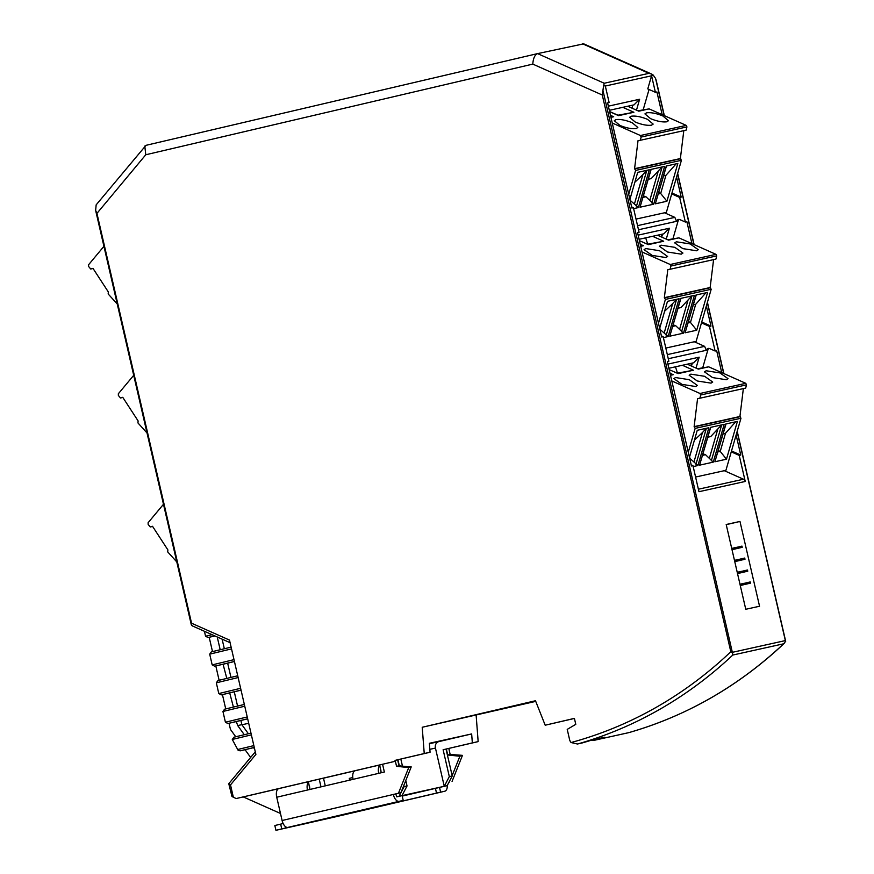 <?xml version="1.0" encoding="UTF-8"?>
<svg xmlns="http://www.w3.org/2000/svg" width="874" height="874" viewBox="0 0 874 874"><rect width="100%" height="100%" fill="white"/><g stroke="black" fill="none" stroke-linecap="round" stroke-linejoin="round"><path stroke-width="1.31" d="M695.595 477.04L725.923 470.332L740.966 418.242L739.928 416.505L743.359 388.591M739.928 416.505L694.131 426.643L695.158 428.38L740.966 418.242M671.789 380.933L699.976 393.475L700.675 395.004L746.483 384.866L745.784 383.325L708.694 366.84L697.474 368.741M675.526 377.546L689.291 379.698L697.397 385.434L695.715 386.526L681.949 384.374L673.843 378.639L675.526 377.546M706.159 370.762L719.925 372.914L728.031 378.65L726.36 379.742L712.583 377.59L704.477 371.854L706.159 370.762M690.842 374.148L704.608 376.301L712.714 382.047L711.032 383.129L697.266 380.988L689.16 375.241L690.842 374.148M645.744 248.566L659.52 250.718L667.616 256.464L665.944 257.557L652.168 255.405L644.072 249.658L645.744 248.566M676.378 241.792L690.154 243.933L698.26 249.68L696.578 250.772L682.812 248.62L674.706 242.874L676.378 241.792M661.061 245.179L674.837 247.331L682.944 253.067L681.261 254.159L667.485 252.007L659.389 246.271L661.061 245.179M632.197 122.731L637.845 127.484L636.163 128.576C631.836 129.112 626.429 128.074 619.939 125.441L614.291 120.688L615.973 119.596C620.3 119.061 625.708 120.099 632.197 122.731M662.831 115.947L668.479 120.699L666.807 121.792C662.47 122.338 657.062 121.289 650.573 118.656L644.925 113.904L646.607 112.812C650.933 112.276 656.341 113.314 662.831 115.947M647.514 119.334L653.162 124.097L651.48 125.19C647.153 125.725 641.745 124.676 635.256 122.054L629.608 117.291L631.29 116.209C635.616 115.663 641.024 116.712 647.514 119.334M117.247 303.988L108.168 293.981L108.332 291.96L92.961 268.34L90.721 269.017L93.07 268.493M90.721 269.017L88.602 266.472L88.547 264.789L103.93 246.326M250.63 757.441L245.081 749.739L240.175 750.832L238.099 750.253L232.287 739.47L233.915 737.208L250.958 733.1L233.937 737.208M746.866 570.132L747.478 569.99L747.762 571.192L737.525 573.584L747.15 571.323L746.866 570.132L741.37 571.421M743.501 583.428L744.113 583.297L744.386 584.488L740.267 585.449L743.774 584.619L743.501 583.428L739.983 584.247M737.984 559.546L738.596 559.415L738.869 560.605L734.75 561.567L738.257 560.737L737.984 559.546L734.477 560.365M735.231 547.605L735.842 547.463L736.116 548.664L731.997 549.626L735.504 548.796L735.231 547.605L731.713 548.424M741.36 546.25L741.971 546.108L742.245 547.31L732.008 549.702L741.633 547.441L741.36 546.25L735.853 547.539M740.737 571.487L741.36 571.356L741.633 572.546L737.503 573.508L741.021 572.678L740.737 571.487L737.23 572.306M744.113 558.191L744.724 558.049L744.998 559.251L734.772 561.643L744.386 559.382L744.113 558.191L738.617 559.48M749.63 582.073L750.242 581.942L750.515 583.133L740.278 585.525L749.903 583.264L749.63 582.073L744.124 583.362M747.15 571.323L747.762 571.192M743.774 584.619L744.386 584.488M738.257 560.737L738.869 560.605M735.504 548.796L736.116 548.664M741.633 547.441L742.245 547.31M741.021 572.678L741.633 572.546M744.386 559.382L744.998 559.251M749.903 583.264L750.515 583.133M759.55 606.239L739.972 521.45L726.196 524.498L745.762 609.287L759.55 606.239M726.228 524.662L739.972 521.45M736.126 435.001L740.748 455.059L739.218 455.398L745.238 481.454L698.971 491.701L692.962 465.645L691.432 465.984L667.332 361.596L668.861 361.257L663.18 336.665L661.651 337.003L637.55 232.626L639.08 232.287L633.41 207.695L631.88 208.034L607.594 102.87L609.134 102.531L605.234 85.641L603.563 86.013L602.284 95.015L532.79 64.108C533.206 58.329 534.801 54.822 537.586 53.609L583.712 43.842L651.556 74.017L653.162 75.033L651.491 75.404L655.391 92.294L656.92 91.956L662.175 114.68M664.142 115.565L655.566 78.42L653.162 75.033M676.574 177.061L681.196 197.109L679.666 197.448L685.347 222.04L686.877 221.701L691.946 243.66M706.345 306.031L710.977 326.089L709.448 326.428L715.118 351.02L716.658 350.682L721.727 372.63M255.284 751.859L228.77 783.694L231.981 796.531L236.144 798.552L278.511 788.719M243.354 796.957L280.478 813.465M581.581 743.097A6.129 5.266 -102.5 0 0 581.844 743.042L577.441 744.014L571.083 742.529A6.129 5.266 77.5 0 1 569.564 739.546L567.226 729.386L575.78 724.338L574.404 718.373L545.19 725.212L574.426 718.439M532.79 64.108L145.772 154.764L96.938 213.387L191.559 623.217L229.491 640.085L255.885 754.426L230.507 784.896L229.097 783.541M236.144 798.552L395.223 761.287L395.026 760.391L424.24 753.541L422.218 727.266L535.489 700.74L545.19 725.212M422.218 727.266L535.74 701.374M424.24 753.541L430.063 752.252L429.374 743.293L471.654 733.931L438.814 741.622A5.517 4.741 -102.5 0 0 435.449 748.078L444.265 786.294L449.323 776.615L443.118 749.739L478.154 741.611L476.144 715.325M478.154 741.611L472.342 742.9L471.654 733.931M395.026 760.391L430.063 752.252M224.563 709.207L244.349 704.444L224.563 709.207L222.936 711.469L225.416 722.219L247.233 716.964M240.612 688.297L218.795 693.563L216.315 682.812L217.954 680.551L237.728 675.777L217.976 680.54M211.333 651.884L231.107 647.121L211.333 651.884L209.705 654.145L212.185 664.896L214.665 666.207L234.418 661.454M191.559 623.217L191.308 624.801L95.637 210.405L96.162 204.866L145.991 145.335L537.532 53.62M192.706 625.904L191.625 625.391L192.706 625.904M96.938 213.387L95.637 210.405M145.772 154.764L144.8 146.067M145.991 145.335L537.565 53.609L604.251 83.249L603.563 86.013M571.083 742.529A487.189 418.471 -102.5 0 0 730.817 651.731L732.51 653.064L732.773 655.052A490.248 421.104 -102.5 0 1 577.812 743.927L582.106 742.976A490.248 421.104 -102.5 0 0 592.004 740.005L604.557 737.23A490.248 421.104 77.5 0 1 594.659 740.202A6.129 5.266 77.5 0 1 594.396 740.267A6.129 5.266 77.5 0 1 591.774 740.081M602.874 90.088L732.51 653.064M448.941 748.45L449.149 749.346M472.342 742.9L443.118 749.739M400.838 759.102L402.444 766.039M405.787 780.504L407.044 785.966L401.985 795.657L447.171 785.65L402.237 796.083M354.877 770.824L323.5 778.177L325.27 785.857M320.998 786.862L319.207 779.127L308.446 781.651L309.516 787.692M382.572 764.291L379.687 764.958L380.758 771.01M352.79 777.554L349.294 778.373L349.698 780.132M396.774 796.837L395.78 793.92L393.322 794.466A7.964 4.075 76.8 0 0 399.101 801.338L403.231 800.431L402.127 795.646L396.774 796.837L399.079 796.301L404.138 786.611L403.843 785.355M399.331 765.81L398.14 760.642M240.896 720.471L241.858 724.666L237.695 725.562L236.308 721.574L247.67 718.832M233.424 707.077L229.698 692.907L241.049 690.176M226.803 678.41L223.078 664.251L234.429 661.509M254.268 747.434L240.197 750.821L254.279 747.499M236.745 721.476L227.874 723.541L229.043 723.279L230.463 729.429L235.751 736.771M247.648 718.778L227.895 723.53L225.416 722.219M218.795 693.563L221.286 694.874L241.038 690.11M223.515 664.153L214.643 666.217L215.812 665.955L219.112 680.267M214.938 635.955L208.045 637.55L205.565 636.239L204.418 631.268M604.251 83.249L648.978 73.34L651.556 74.017M655.566 78.42L656.265 81.446M732.663 652.255L785.355 640.587L785.682 641.298L737.208 431.253M785.682 641.298L783.639 643.799L732.773 655.052M628.603 732.685C686.844 715.948 738.814 686.101 784.502 643.122L783.639 643.799A490.248 421.104 -102.5 0 1 628.668 732.663L594.396 740.267M446.243 749.99L452.229 775.97L447.171 785.65M399.079 796.301L401.985 795.657M407.044 785.966L404.138 786.611M402.226 796.083L433.515 788.752L402.138 795.701M323.5 778.177L319.207 779.127M241.934 724.775L248.697 723.279M253.657 747.729L254.662 749.116M227.655 663.148L230.955 677.416M234.276 691.804L237.564 706.072M230.135 692.82L222.433 694.622L225.732 708.923M214.851 635.911L208.023 637.561L209.192 637.299L212.502 651.611M605.321 86.034L651.556 75.798A3.059 2.633 -102.5 0 0 651.491 75.404M631.607 206.898L633.41 207.695M661.389 335.867L663.18 336.665M691.159 464.848L692.962 465.645M745.238 481.454A3.059 2.633 -102.5 0 0 743.49 479.225L698.402 489.211M739.218 455.398L731.254 451.858M724.295 470.693L743.49 479.225M740.748 455.059L731.516 450.951M702.783 367.561L707.864 349.961A3.059 2.633 77.5 0 1 708.989 348.398M707.864 349.961L706.323 350.299A3.059 2.633 77.5 0 1 709.666 348.595L715.118 351.02M709.448 326.428L701.483 322.888M694.295 341.767L704.619 346.355L706.323 350.299L668.271 358.733M710.977 326.089L701.735 321.982M673.002 238.58L678.082 220.991A3.059 2.633 77.5 0 1 679.207 219.429M678.082 220.991L676.552 221.33A3.059 2.633 77.5 0 1 679.896 219.625L685.347 222.04M679.666 197.448L671.702 193.908M664.524 212.786L674.848 217.375L676.552 221.33L638.501 229.753M681.196 197.109L671.964 193.001M643.231 109.611L649.043 89.476M651.556 75.798L647.776 88.908L655.391 92.294M452.229 775.97L449.323 776.615M241.858 724.666L248.38 733.723M222.116 639.145L224.334 648.748M220.193 649.753L217.244 636.971M609.32 110.321L634.043 104.847L639.626 99.243L636.48 110.146M639.091 239.301L663.814 233.817L669.408 228.212L666.25 239.115M661.749 236.974L661.159 234.407M647.721 244.185L645.689 237.837M668.872 368.271L693.595 362.797L699.178 357.182L696.032 368.096M691.52 365.944L690.93 363.387M677.503 373.154L675.46 366.807M237.695 725.562L244.283 734.717M176.799 561.938L167.721 551.931L167.884 549.91L152.513 526.29L150.273 526.956L148.154 524.422L148.099 522.739L163.482 504.276M147.018 432.958L137.95 422.95L138.114 420.94L122.742 397.309L120.492 397.987L118.372 395.452L118.329 393.77L133.711 375.307M631.935 108.125L632.798 105.12M628.712 194.323L635.606 170.43L681.414 160.292L680.376 158.555L683.807 130.652M680.376 158.555L634.579 168.693L635.606 170.43M634.579 168.693L638.02 140.67L640.336 140.277L641.123 137.054L686.931 126.916L686.232 125.386L649.142 108.889L637.922 110.79M612.237 122.994L640.424 135.525L641.123 137.054M636.043 219.101L666.37 212.382L681.414 160.292M686.931 126.916L686.134 130.128L640.336 140.277M661.705 237.094L662.579 234.101M652.583 236.308L663.672 241.235L647.47 244.239M657.488 235.226L668.577 240.153L678.912 237.859L667.692 239.76M658.483 323.293L665.387 299.411L711.185 289.272L710.147 287.524L713.588 259.622M710.147 287.524L664.349 297.673L665.387 299.411M664.349 297.673L667.802 269.64L670.107 269.247L670.904 266.024L716.702 255.885L716.003 254.356L678.912 237.859M642.019 251.963L670.205 264.494L670.904 266.024M665.813 348.071L696.141 341.352L711.185 289.272M716.702 255.885L715.915 259.108L670.107 269.247M639.407 240.645L648.355 244.633L663.672 241.235M640.249 244.283L643.45 245.714L640.587 245.769M691.487 366.075L692.35 363.071M687.27 364.196L698.348 369.123L708.694 366.84M682.365 365.277L693.453 370.215L677.252 373.209M688.264 452.273L695.158 428.38M694.131 426.643L697.572 398.62L699.888 398.216L700.675 395.004M746.483 384.866L745.686 388.078L699.888 398.216M669.178 369.626L678.137 373.602L693.453 370.215M670.019 373.264L673.231 374.684L670.358 374.738M609.626 111.675L618.584 115.652L633.901 112.265L617.699 115.259M627.718 106.246L638.796 111.184L649.142 108.889M610.467 115.313L613.679 116.745L610.806 116.788M622.812 107.338L633.901 112.265M664.622 166.399L650.933 169.425L640.019 207.214L653.708 204.177L664.622 166.399M677.842 163.471L666.25 166.038L655.336 203.817L666.928 201.249L677.842 163.471M633.617 208.624L638.391 207.575L649.295 169.785L637.703 172.353L629.892 199.425M694.393 295.368L680.704 298.405L669.79 336.184L683.479 333.158L694.393 295.368M707.612 292.44L696.021 295.008L685.107 332.797L696.709 330.23L707.612 292.44M663.399 337.604L668.162 336.545L679.076 298.766L667.485 301.333L659.662 328.406M724.175 424.349L710.486 427.375L699.571 465.165L713.26 462.127L724.175 424.349M737.394 421.421L725.802 423.988L714.888 461.767L726.48 459.2L737.394 421.421M693.169 466.574L697.944 465.525L708.847 427.736L697.255 430.303L689.444 457.375M150.273 526.956L152.622 526.443M120.492 397.987L122.841 397.462M617.951 115.204L609.593 111.544M640.019 207.214L651.152 169.381M643.067 197.371L645.941 196.737L653.708 204.177M655.336 203.817L666.469 165.984M676.115 163.853L665.922 175.357L660.689 193.471L666.928 201.249M658.384 193.984L660.689 193.471L658.778 192.619M630.078 200.244L638.391 207.575M669.79 336.184L680.922 298.351M672.838 326.341L675.711 325.707L683.479 333.158M685.107 332.797L696.239 294.964M705.886 292.823L695.693 304.327L690.46 322.44L696.709 330.23M688.155 322.954L690.46 322.44L688.548 321.599M659.848 329.225L668.162 336.545M699.571 465.165L710.704 427.331M702.62 455.321L705.493 454.688L713.26 462.127M714.888 461.767L726.021 423.934M735.668 421.803L725.475 433.296L720.242 451.421L726.48 459.2M717.936 451.924L720.242 451.421L718.33 450.569M689.63 458.195L697.944 465.525M662.044 166.967L651.174 178.624L648.3 179.257M649.743 200.583L658.231 171.217M643.482 195.94L645.941 196.737M665.922 175.357L663.617 175.86M634.426 203.97L642.903 174.603L646.727 170.354M630.001 199.928L630.613 200.124M642.903 174.603L634.852 182.229M691.826 295.936L680.944 307.593L678.071 308.227M679.524 329.553L688.002 300.186M673.253 324.909L675.711 325.707M695.693 304.327L693.388 304.84M664.196 332.95L672.685 303.584L676.509 299.334M659.783 328.908L660.394 329.105M672.685 303.584L664.633 311.21M721.596 424.917L710.726 436.563L707.853 437.208M709.295 458.533L717.783 429.167M703.035 453.89L705.493 454.688M725.475 433.296L723.169 433.81M693.978 461.92L702.456 432.554L706.279 428.304M689.553 457.878L690.165 458.074M702.456 432.554L694.404 440.179M355.259 770.704L379.687 764.979L355.292 770.693A7.964 4.075 76.8 0 0 355.259 770.704A7.964 4.075 76.8 0 0 353.096 779.335L384.363 772.015L382.572 764.247L395.223 761.287M278.893 788.588L308.446 781.662L278.915 788.577A7.964 4.075 76.8 0 0 278.893 788.588A7.964 4.075 76.8 0 0 276.73 797.23L282.105 820.511A7.964 4.075 76.8 0 0 287.885 827.394L281.756 828.902L280.663 824.127L274.84 825.526L275.944 830.3L281.756 828.902M283.154 823.537L280.663 824.127M307.287 823.275L286.454 827.886L307.244 823.111M340.871 815.191L377.918 806.68L340.871 815.191M360.033 810.569A7.964 6.839 77.5 0 1 359.389 810.755L403.231 800.431M390.296 803.479L387.575 804.517A7.964 6.839 -102.5 0 0 389.553 803.654M435.416 788.315L436.519 793.089L390.394 803.894M439.513 787.376L440.616 792.15L436.519 793.089M440.616 792.15L444.746 791.232A7.964 4.075 76.8 0 0 444.768 791.232A7.964 4.075 76.8 0 0 447.313 785.387M446.548 749.925L447.717 754.994L459.888 756.239L452.153 775.588M451.235 777.882L449.05 782.066M275.944 830.3L333.529 817.288A7.964 4.075 76.8 0 0 333.551 817.277A7.964 4.075 76.8 0 0 333.584 817.277M309.92 789.451L309.549 786.425M381.162 772.758L380.791 769.743M395.78 793.92L400.904 792.718L411.173 767.022L399.003 765.788L397.834 760.708M449.028 782.099L449.607 781.935M459.888 756.239L462.259 755.333L459.8 755.879M447.717 754.994L450.165 754.459L462.259 755.333M450.165 754.459L448.996 749.379M452.066 781.389L462.335 755.693M395.376 761.254L396.556 766.323L408.726 767.569L398.446 793.264L282.105 820.511M276.73 797.23L353.096 779.335M307.484 790.02A7.964 4.075 -103.2 0 1 308.533 782.022M396.556 766.323L399.003 765.788M411.097 766.662L408.639 767.208M408.726 767.569L411.173 767.022M398.446 793.264L400.904 792.718M378.726 773.337A7.964 4.075 -103.2 0 1 379.775 765.34M785.355 640.587L737.11 431.592M723.694 373.504L707.328 302.623M693.923 244.534L677.558 173.653M730.817 651.731L602.284 95.015M230.507 784.896L233.369 797.306M237.597 749.542L253.853 745.62M251.373 734.87L232.287 739.47M244.753 706.214L222.936 711.469M216.315 682.812L238.132 677.558M231.523 648.89L209.705 654.145M212.185 664.896L234.003 659.641M438.814 741.622L429.407 743.708M648.978 73.34L582.324 43.7M594.659 740.202L628.668 732.663M435.449 748.078L429.833 749.324M222.433 694.622L221.286 694.874L222.433 694.622M205.565 636.239L212.065 634.666M608.359 106.169L639.626 99.243M637.55 225.634L674.848 217.375M638.129 235.139L669.408 228.212M667.321 354.604L704.619 346.355M667.911 364.108L699.178 357.182M613.679 116.745L610.937 117.345M640.424 135.525L686.232 125.386M643.45 245.714L640.718 246.326M670.205 264.494L716.003 254.356M673.231 374.684L670.489 375.296M699.976 393.475L745.784 383.325M634.928 168.857L680.726 158.707M662.131 166.945L651.731 202.965M646.815 170.343L636.414 206.351M664.699 297.826L710.507 287.688M691.913 295.925L681.512 331.934M676.596 299.312L666.196 335.321M694.48 426.807L740.278 416.658M721.684 424.895L711.283 460.904M706.367 428.282L695.966 464.302M333.529 817.288L444.746 791.232L333.551 817.277M387.575 804.517L359.389 810.755M399.101 801.338L287.885 827.394M230.081 642.685L192.204 625.839M656.068 79.818L664.338 115.652M677.656 173.303L694.12 244.622M707.427 302.284L723.891 373.602"/></g></svg>
